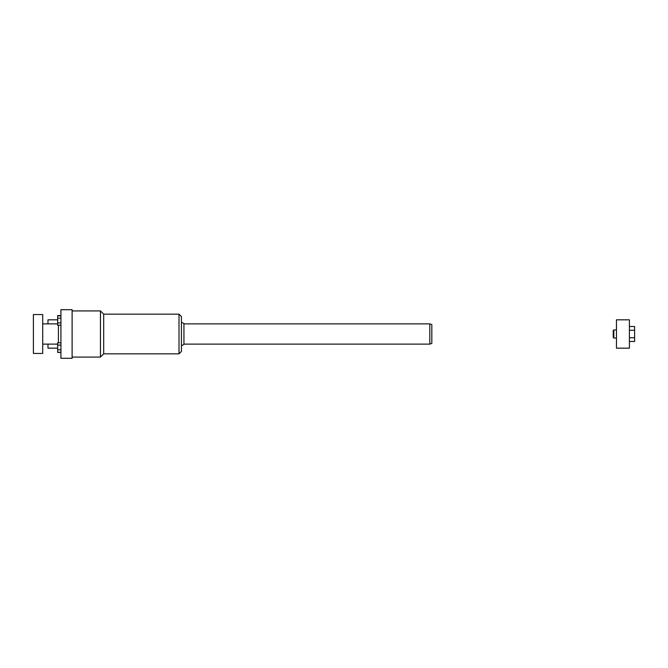<?xml version="1.0" encoding="UTF-8"?>
<svg xmlns="http://www.w3.org/2000/svg" width="668" height="668" viewBox="0 0 668 668"><rect width="100%" height="100%" fill="white"/><g stroke="black" fill="none" stroke-linecap="round" stroke-linejoin="round"><path stroke-width="1" d="M60.93 358.29L60.93 309.71L72.111 309.71L72.111 358.29L60.93 358.29M181.429 351.41L179.007 353.84L103.69 353.84L103.69 314.16L179.007 314.16L179.007 353.84L181.429 351.41L181.429 316.59L179.007 314.16L181.429 316.59M181.429 345.74L183.942 344.446L183.942 323.554L181.429 322.26M103.69 353.84L100.45 357.079L100.45 310.921L72.111 310.921M60.93 352.42L57.69 352.42L60.93 352.128M57.69 352.128L57.69 349.798L60.93 349.798M57.69 349.798L57.69 345.122L60.93 345.122M57.69 345.122L57.69 342.784L60.93 342.784M60.93 325.216L57.69 325.216L57.69 315.58L60.93 315.58M57.69 315.872L60.93 315.872M57.69 318.202L60.93 318.202M57.69 322.878L60.93 322.878M58.425 342.784L58.425 325.216M33.4 353.439L33.4 314.561L42.71 314.561L42.71 353.439L33.4 353.439M183.942 323.88L429.8 323.88L429.8 344.12L183.942 344.12M429.8 323.88L431.829 324.615L431.829 343.385L429.8 344.12M47.979 344.12L47.979 348.17L57.69 348.17M57.69 319.83L47.979 319.83L47.979 323.88M629.415 319.83L629.415 348.17L616.464 348.17L616.464 319.83L629.415 319.83M629.415 326.518L634.6 326.518L634.6 341.482L629.415 341.482M634.6 337.741L629.415 337.741M634.6 330.259L629.415 330.259M613.825 338.05L613.224 337.44L613.224 330.56L613.825 329.95L613.825 338.05L616.464 338.05M103.69 314.16L100.45 310.921M100.45 357.079L72.111 357.079M42.71 344.12L57.69 344.12M42.71 323.88L57.69 323.88M613.825 329.95L616.464 329.95"/></g></svg>
